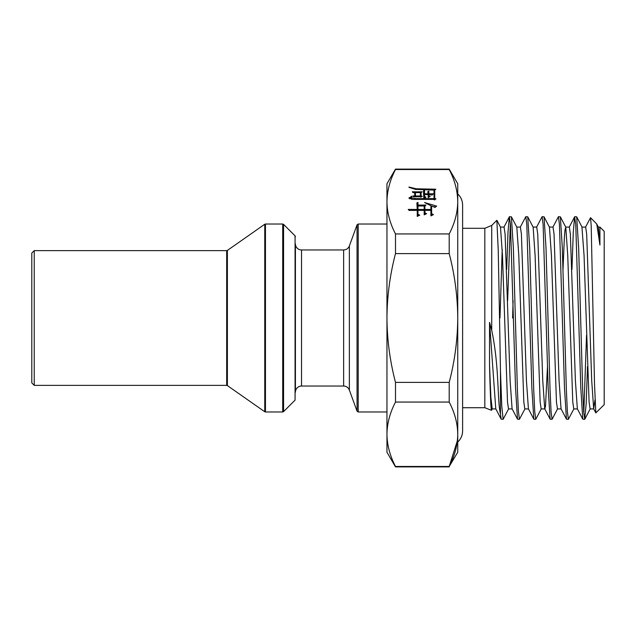 <?xml version="1.0" encoding="UTF-8"?>
<svg xmlns="http://www.w3.org/2000/svg" width="636" height="636" viewBox="0 0 636 636"><rect width="100%" height="100%" fill="white"/><g stroke="black" fill="none" stroke-linecap="round" stroke-linejoin="round"><path stroke-width="0.95" d="M457.745 434.269L457.745 452.252L449.199 466.466C454.74 455.861 457.586 445.128 457.745 434.269C457.586 423.401 454.74 412.669 449.199 402.063L449.199 382.395C454.74 361.2 457.586 339.735 457.745 318L457.745 434.269M449.199 169.104L457.745 183.748L457.745 318C457.578 296.177 454.732 274.712 449.199 253.605L449.199 233.937C454.732 223.379 457.578 212.647 457.745 201.731C457.578 190.824 454.732 180.091 449.199 169.534L449.199 169.104L395.497 169.104L395.497 169.534C389.971 180.091 387.125 190.824 386.958 201.731C387.125 212.647 389.971 223.379 395.497 233.937L449.199 233.937M462.611 407.708L484.823 407.708L484.823 228.292L491.723 225.438L496.843 220.318L498.234 250.115L499.53 318L500.46 370.629L500.46 413.941C497.153 400.831 499.459 366.837 491.723 330.394L489.545 322.388L489.545 365.406L490.873 397.277L492.2 408.924L495.834 408.924M500.46 370.629L501.788 406.309L503.124 419.299L501.184 419.18L500.46 413.941M503.124 419.299L508.665 408.789M509.468 216.701L511.408 216.82L513.379 248.151L517.402 389.63L518.42 411.587L519.437 419.299L517.497 419.18L515.526 387.849L510.485 224.421L509.341 216.82L508.013 232.18L506.685 269.489M507.647 300.645L510.374 222.807M519.437 419.299L524.978 408.789M525.781 216.701L527.721 216.82L529.701 248.135L533.715 389.637L534.733 411.587L535.758 419.299L533.819 419.18L531.839 387.833L526.807 224.405L525.781 216.701L520.24 227.211M535.758 419.299L541.3 408.789M542.103 216.701L544.042 216.82L546.022 248.151L550.037 389.653L551.054 411.595L552.072 419.299L550.132 419.18L548.16 387.865L543.12 224.405L542.103 216.701L536.561 227.211M552.072 419.299L557.613 408.789M558.424 216.701L560.364 216.828L562.335 248.175L566.35 389.598L567.368 411.572L568.393 419.299L566.453 419.172L564.474 387.825L559.442 224.429L558.424 216.701L552.875 227.211M568.393 419.299L573.934 408.789M574.737 216.701L576.677 216.82L578.657 248.135L582.671 389.653L583.689 411.595L584.707 419.299L582.767 419.18L580.795 387.825L575.755 224.421L574.61 216.82L573.282 232.18L571.955 269.489M586.527 335.355L583.8 413.193M584.707 419.299L586.169 403.781L587.489 366.511M590.542 217.687L596.751 224.031L599.931 245.027L599.931 227.076L604.2 231.345L604.2 404.655L595.821 412.907L594.509 383.969L591.202 225.772L590.542 217.687L585.51 227.211M596.751 224.031L598.412 227.211L599.931 245.027M594.978 399.972L593.674 408.789L591.703 380.495L586.678 234.008L585.653 227.076L581.948 227.076L584.063 255.497L589.087 401.992L590.113 408.924L593.746 408.924M582.767 419.18L577.353 408.789L575.389 380.527L570.357 233.984L569.339 227.076L565.706 227.076M563.011 269.489L564.323 238.389L564.983 229.946L565.778 227.211L567.741 255.497L572.774 402.008L573.791 408.924L577.424 408.924M566.453 419.172L561.039 408.789L559.068 380.495L554.043 234L553.018 227.076L549.385 227.076M544.042 216.82L549.456 227.211L551.428 255.473L556.452 402.008L557.478 408.924L561.111 408.924M547.477 366.511L545.513 406.046L544.861 408.924L541.157 408.924L540.139 401.992L535.107 255.513L533.143 227.211L527.721 216.82M550.132 419.18L544.718 408.789L542.754 380.519L537.722 234L536.705 227.076L533.071 227.076M533.819 419.18L528.405 408.789L526.433 380.511L521.401 233.984L520.383 227.076L516.75 227.076M511.408 216.82L516.822 227.211L518.793 255.481L523.818 402.016L524.835 408.924L528.476 408.924M512.6 318L513.101 300.645M517.497 419.18L512.083 408.789L510.112 380.487L505.087 234.008L504.07 227.076L500.437 227.076M496.931 220.358L500.508 227.211L502.472 255.489L507.504 402L508.522 408.924L512.155 408.924M502.217 249.24L499.983 318M501.184 419.18L495.77 408.789L489.545 322.388M489.545 365.406C490.34 398.184 491.064 412.915 491.723 409.6M484.823 407.708L491.477 410.323L492.344 408.789M457.387 440.676L449.199 466.466L395.497 466.466C389.955 455.861 387.109 445.128 386.958 434.269C387.109 445.128 389.955 455.861 395.497 466.466L395.497 466.896L449.199 466.896M395.497 233.937L395.497 253.605C389.971 274.712 387.125 296.177 386.958 318C387.109 339.735 389.955 361.2 395.497 382.395L395.497 402.063L449.199 402.063M395.497 402.063C389.955 412.669 387.109 423.401 386.958 434.269L386.958 183.748L395.497 169.104M395.497 382.395L449.199 382.395M395.497 253.605L449.199 253.605M434.984 207.431L436.662 206.112L424.554 202.518L430.906 205.754L430.906 209.467L424.912 209.467L424.912 205.992L425.993 205.03L417.955 205.094L417.955 202.399L416.882 202.94L417.24 209.467L408.248 209.411L409.091 210.429L417.24 210.365L417.24 216.423L419.76 215.159L417.955 214.26L417.955 210.365L424.188 210.365L424.188 214.865L426.589 213.664L424.912 212.822L424.912 210.365L430.906 210.365L430.906 215.882L433.426 214.626L431.629 213.72L431.629 205.929L434.984 207.431M417.176 191.841L412.327 191.786L413.05 192.621L414.72 192.621L414.72 195.975L412.804 195.975L413.527 196.818L419.998 196.755L420.714 197.239L422.272 196.341L421.08 195.92L421.08 192.684L422.153 191.786L417.176 191.841L417.176 192.621M433.307 193.765L428.863 193.821L428.863 191.126L427.79 191.659L428.147 193.821L424.554 193.821L424.554 190.347L423.473 190.887L423.83 198.257L425.993 197.176L424.554 196.46L424.554 194.6L428.147 194.6L428.147 197.542L430.19 196.516L428.863 195.856L428.863 194.6L432.106 195.077L433.307 193.765M395.497 169.534L449.199 169.534M408.964 187.048L416.286 188.789L435.827 189.21L434.746 190.108L434.746 198.44L435.938 198.917L434.507 199.935L433.545 199.394L412.685 199.394L408.845 198.074L411.842 196.278L411.54 197.915L415.825 198.615L434.022 198.615L434.022 190.108L415.499 189.385L408.964 187.342M395.497 466.896L386.958 452.252L386.958 434.269M386.958 224.023L358.195 224.023L358.195 411.977L386.958 411.977M343.631 386.044L343.631 249.956L301.528 249.956A6.106 6.106 0 0 1 295.422 243.858L295.422 392.142A6.106 6.106 0 0 1 301.528 386.044L343.631 386.044C346.382 386.179 348.29 387.515 349.363 390.059L349.363 245.941L357.05 224.826L358.195 224.023M349.363 390.059L357.05 411.174L357.05 224.826M295.422 318L295.064 400.131L295.064 235.869L283.577 224.381L283.577 411.619L295.064 400.131M265.458 411.977L282.71 411.977L282.71 224.023L265.458 224.023L265.458 411.977L264.759 411.754L264.759 224.246L227.386 250.409L227.386 385.591L264.759 411.754M31.8 318L31.8 382.928L31.8 253.072L34.241 250.632L34.241 385.368L226.686 385.368L226.686 250.632L227.386 250.409M434.746 190.275L434.022 190.283M434.746 198.44L434.984 199.593M411.246 196.278L411.246 197.335L409.823 198.901M411.842 197.335L411.246 197.335M411.675 199.386L411.54 197.915M434.022 198.615L434.022 199.664M431.772 194.855L432.313 194.847M428.863 193.821L428.863 194.6M427.79 192.716L428.863 192.183M428.147 193.821L428.147 194.6M424.554 193.821L424.554 194.6M423.83 198.257L423.473 191.945L424.554 191.404M424.554 196.46L424.935 197.709M428.147 197.542L428.147 195.657M428.863 195.856L429.133 197.049M414.72 192.891L415.443 192.891M414.72 195.975L414.72 196.794M421.08 195.92L421.135 196.993M420.356 192.875L421.08 192.867M420.356 195.975L415.443 195.975L415.443 192.621L420.356 192.621L420.356 197.001M415.443 195.975L415.443 196.778M430.906 205.913L431.629 206.112M433.593 206.589L435.557 206.978M430.906 209.467L430.906 210.365M424.912 209.467L424.912 210.365M424.188 206.12L424.912 206.112M417.955 205.094L417.955 205.992L424.188 205.992L424.188 210.365M416.882 203.989L417.955 203.456M417.24 209.467L417.24 210.365M417.24 216.423L417.24 211.422M417.955 214.26L417.955 215.318L418.703 215.691M424.188 214.865L424.188 211.422M424.912 212.822L424.912 213.879L425.532 214.197M430.906 215.882L430.906 211.422M431.629 213.72L431.629 214.777L432.369 215.151M424.188 209.467L417.955 209.467L417.955 210.365M417.955 209.467L417.955 205.992M491.723 225.438L491.723 330.394M301.528 249.956L301.528 386.044M416.286 188.789L416.286 189.512M457.395 442.378C460.79 439.301 462.531 435.469 462.611 430.89L462.611 205.102C462.531 200.523 460.79 196.699 457.403 193.622M462.611 228.292L484.823 228.292M599.931 227.076L598.341 227.076M593.674 408.789L595.821 412.907M569.196 227.211L574.61 216.82M503.927 227.211L509.341 216.82M584.834 419.18L590.248 408.789M576.677 216.82L582.091 227.211M560.364 216.828L565.778 227.211M357.05 411.174L358.195 411.977M349.363 245.941C348.29 248.485 346.382 249.821 343.631 249.956M282.71 411.977L283.577 411.619M34.241 250.632L226.686 250.632M34.241 385.368L31.8 382.928M295.064 235.869L295.422 236.735M282.71 224.023L283.577 224.381M265.458 224.023L264.759 224.246M226.686 385.368L227.386 385.591"/></g></svg>
